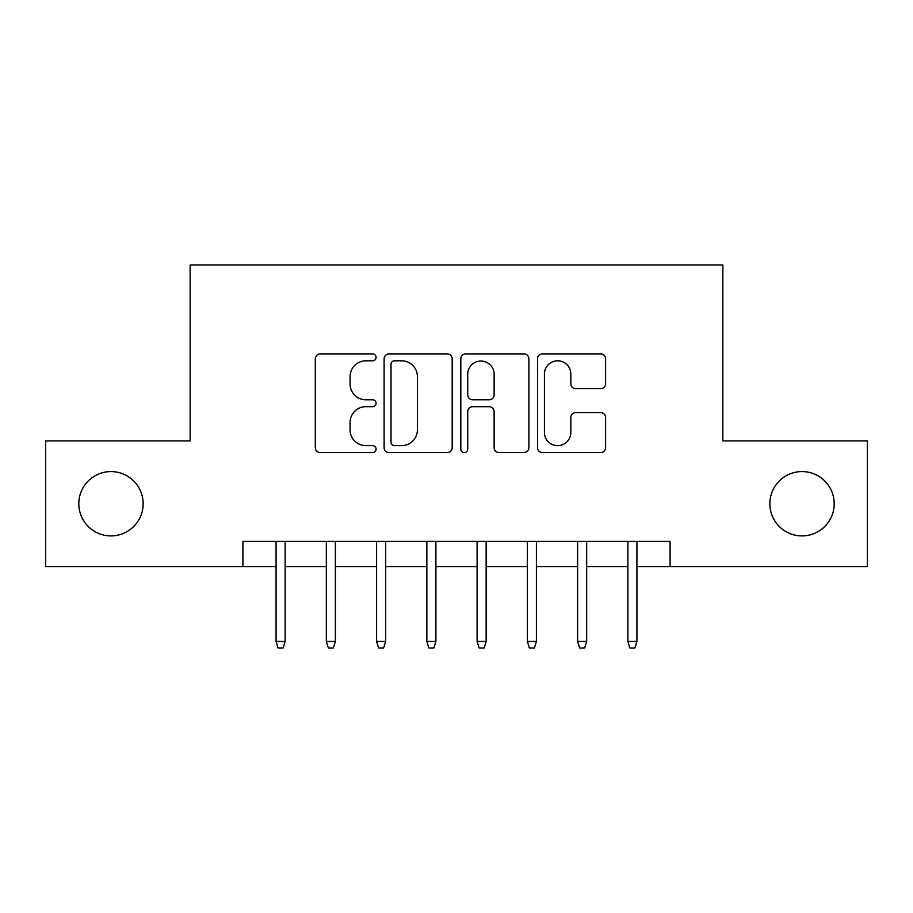 <?xml version="1.0" encoding="UTF-8"?>
<svg xmlns="http://www.w3.org/2000/svg" width="913" height="913" viewBox="0 0 913 913"><rect width="100%" height="100%" fill="white"/><g stroke="black" fill="none" stroke-linecap="round" stroke-linejoin="round"><path stroke-width="1.37" d="M376.088 357.348A3.458 3.458 0 0 0 372.641 353.902L320.223 353.902A4.93 4.93 0 0 0 315.293 358.832L315.293 447.621A4.93 4.93 0 0 0 320.223 452.563L372.641 452.563A3.458 3.458 0 0 0 376.088 449.105A3.458 3.458 0 0 0 372.641 445.647L365.851 445.647A15.783 15.783 0 0 1 350.067 429.863L350.067 422.468A15.783 15.783 0 0 1 365.851 406.684L372.641 406.684A3.458 3.458 0 0 0 376.088 403.226A3.458 3.458 0 0 0 372.641 399.78L365.851 399.78A15.783 15.783 0 0 1 350.067 383.985L350.067 376.59A15.783 15.783 0 0 1 365.851 360.806L372.641 360.806A3.458 3.458 0 0 0 376.088 357.348M769.853 503.736A32.16 32.16 0 0 0 802.013 535.908A32.16 32.16 0 0 0 834.185 503.736A32.16 32.16 0 0 0 802.013 471.576A32.16 32.16 0 0 0 769.853 503.736M78.815 503.736A32.16 32.16 0 0 0 110.987 535.908A32.16 32.16 0 0 0 143.147 503.736A32.16 32.16 0 0 0 110.987 471.576A32.16 32.16 0 0 0 78.815 503.736M600.663 388.676A4.93 4.93 0 0 0 605.604 383.745L605.604 358.832A4.93 4.93 0 0 0 600.663 353.902L542.459 353.902A4.93 4.93 0 0 0 537.529 358.832L537.529 447.621A4.93 4.93 0 0 0 542.459 452.563L600.663 452.563A4.93 4.93 0 0 0 605.604 447.621L605.604 417.538A4.93 4.93 0 0 0 600.663 412.596L575.761 412.596A4.93 4.93 0 0 0 570.819 417.538L570.819 432.454A13.193 13.193 0 0 1 557.626 445.647A13.193 13.193 0 0 1 544.433 432.454L544.433 373.999A13.193 13.193 0 0 1 557.626 360.806A13.193 13.193 0 0 1 570.819 373.999L570.819 383.745A4.93 4.93 0 0 0 575.761 388.676L600.663 388.676M242.904 566.562L45.65 566.562L45.65 440.922L190.144 440.922L190.144 265.021L722.856 265.021L722.856 440.922L867.35 440.922L867.35 566.562L670.096 566.562L670.096 541.432L242.904 541.432L242.904 566.562L276.08 566.562M452.186 358.832A4.93 4.93 0 0 0 447.256 353.902L389.041 353.902A4.93 4.93 0 0 0 384.111 358.832L384.111 447.621A4.93 4.93 0 0 0 389.041 452.563L447.256 452.563A4.93 4.93 0 0 0 452.186 447.621L452.186 358.832M465.744 353.902L523.959 353.902A4.93 4.93 0 0 1 528.889 358.832L528.889 447.621A4.93 4.93 0 0 1 523.959 452.563L499.046 452.563A4.93 4.93 0 0 1 494.116 447.621L494.116 411.615A4.93 4.93 0 0 0 489.185 406.684L472.66 406.684A4.93 4.93 0 0 0 467.718 411.615L467.718 449.105A3.458 3.458 0 0 1 464.272 452.563A3.458 3.458 0 0 1 460.814 449.105L460.814 358.832A4.93 4.93 0 0 1 465.744 353.902M285.118 566.562L326.329 566.562M335.379 566.562L376.59 566.562M385.64 566.562L426.85 566.562M435.889 566.562L477.111 566.562M486.15 566.562L527.36 566.562M536.41 566.562L577.621 566.562M586.671 566.562L627.882 566.562M636.92 566.562L670.096 566.562M394.462 360.806A3.458 3.458 0 0 0 391.015 364.253L391.015 442.2A3.458 3.458 0 0 0 394.462 445.647L401.617 445.647A15.783 15.783 0 0 0 417.401 429.863L417.401 376.59A15.783 15.783 0 0 0 401.617 360.806L394.462 360.806M494.116 374.25A13.193 13.193 0 0 0 480.923 361.046A13.193 13.193 0 0 0 467.718 374.25L467.718 394.838A4.93 4.93 0 0 0 472.66 399.78L489.185 399.78A4.93 4.93 0 0 0 494.116 394.838L494.116 374.25M276.08 641.451L278.088 647.979L283.11 647.979L285.118 641.451L276.08 641.451L276.08 541.432M285.118 641.451L285.118 541.432M326.329 641.451L328.349 647.979L333.371 647.979L335.379 641.451L326.329 641.451L326.329 541.432M335.379 641.451L335.379 541.432M376.59 641.451L378.598 647.979L383.631 647.979L385.64 641.451L376.59 641.451L376.59 541.432M385.64 641.451L385.64 541.432M426.85 641.451L428.859 647.979L433.88 647.979L435.889 641.451L426.85 641.451L426.85 541.432M435.889 641.451L435.889 541.432M477.111 641.451L479.12 647.979L484.141 647.979L486.15 641.451L477.111 641.451L477.111 541.432M486.15 641.451L486.15 541.432M527.36 641.451L529.369 647.979L534.402 647.979L536.41 641.451L527.36 641.451L527.36 541.432M536.41 641.451L536.41 541.432M577.621 641.451L579.629 647.979L584.651 647.979L586.671 641.451L577.621 641.451L577.621 541.432M586.671 641.451L586.671 541.432M627.882 641.451L629.89 647.979L634.912 647.979L636.92 641.451L627.882 641.451L627.882 541.432M636.92 641.451L636.92 541.432"/></g></svg>
